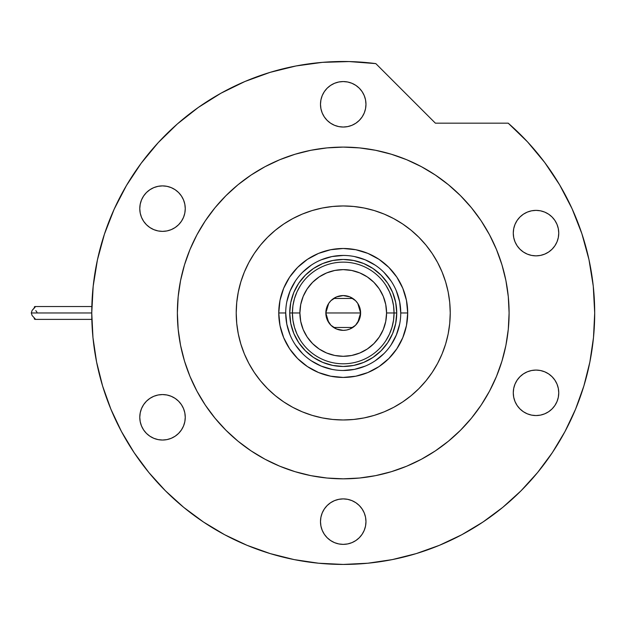 <?xml version="1.0" encoding="UTF-8"?>
<svg xmlns="http://www.w3.org/2000/svg" width="626" height="626" viewBox="0 0 626 626"><rect width="100%" height="100%" fill="white"/><g stroke="black" fill="none" stroke-linecap="round" stroke-linejoin="round"><path stroke-width="0.94" d="M400.75 312.984L400.75 312.961A57.514 57.514 0 0 0 343.228 255.447A57.514 57.514 0 0 0 285.714 312.961L278.758 312.961A64.47 64.47 0 0 1 343.228 248.491A64.47 64.47 0 0 1 407.706 312.961L400.75 312.961A57.514 57.514 0 0 1 343.228 370.482A57.514 57.514 0 0 1 285.714 312.961A57.514 57.514 0 0 1 343.228 255.447A57.514 57.514 0 0 1 400.75 312.961L399.638 301.74L396.368 290.957M450.235 312.961A107.007 107.007 0 0 1 343.228 419.976A107.007 107.007 0 0 1 236.221 312.961A107.007 107.007 0 0 1 343.228 205.954A107.007 107.007 0 0 1 450.235 312.961L449.726 302.475L448.185 292.092L445.634 281.903L442.089 272.013L437.605 262.521L432.206 253.514L425.946 245.079L418.896 237.301L411.118 230.243L402.682 223.991L393.676 218.591L384.184 214.1L374.293 210.563L364.105 208.012L353.721 206.47L343.228 205.954L332.742 206.47L322.351 208.012L312.171 210.563L302.28 214.1L292.788 218.591L283.781 223.991L275.346 230.243L267.56 237.301L260.51 245.079L254.258 253.514L248.858 262.521L244.367 272.013L240.83 281.903L238.279 292.092L236.738 302.475L236.221 312.961L236.738 323.454L238.279 333.838L240.83 344.026L244.367 353.917L248.858 363.409L254.258 372.415L260.51 380.851L267.56 388.629L275.346 395.687L283.781 401.939L292.788 407.338L302.28 411.83L312.171 415.367L322.351 417.918L332.742 419.459L343.228 419.976L353.721 419.459L364.105 417.918L374.293 415.367L384.184 411.83L393.676 407.338L402.682 401.939L411.118 395.687L418.896 388.629L425.946 380.851L432.206 372.415L437.605 363.409L442.089 353.917L445.634 344.026L448.185 333.838L449.726 323.454L450.235 312.961M285.714 312.945L285.714 312.961A57.514 57.514 0 0 0 343.228 370.482A57.514 57.514 0 0 0 400.75 312.961L407.706 312.961A64.47 64.47 0 0 1 343.228 377.439A64.47 64.47 0 0 1 278.758 312.961L279.994 300.386L283.664 288.289L289.627 277.146L297.64 267.372L307.413 259.36L318.556 253.397L330.653 249.727L343.228 248.491L355.811 249.727L367.9 253.397L379.051 259.36L388.816 267.372L396.837 277.146L402.792 288.289L406.462 300.386L407.706 312.961L406.462 325.543L402.792 337.641L396.837 348.784L388.816 358.557L379.051 366.57L367.9 372.533L355.811 376.195L343.228 377.439L330.653 376.195L318.556 372.533L307.413 366.57L297.64 358.557L289.627 348.784L283.664 337.641L279.994 325.543L278.758 312.961L285.714 312.961L286.818 324.182L290.088 334.973M293.797 333.439L298.743 342.688L305.394 350.795L313.501 357.454L322.758 362.399L313.501 357.454L305.394 350.795L298.743 342.688L293.797 333.439L290.754 323.399L289.728 312.961L290.754 302.53L293.797 292.491L298.743 283.242L293.797 292.491M363.706 362.399L372.955 357.454L381.062 350.795L387.721 342.688L392.659 333.439L387.721 342.688L381.062 350.795L372.955 357.454L363.706 362.399L353.667 365.443L343.228 366.468L332.789 365.443L322.758 362.399M392.659 292.491L387.721 283.242L381.062 275.135L372.955 268.476L363.706 263.53L372.955 268.476L381.062 275.135L387.721 283.242L392.659 292.491L395.702 302.53L396.735 312.961L395.702 323.399L392.659 333.439M322.758 263.53L313.501 268.476L305.394 275.135L298.743 283.242L305.394 275.135L313.501 268.476L322.758 263.53L332.789 260.486L343.228 259.461L353.667 260.486L363.706 263.53M295.394 344.903L302.561 353.635M311.263 360.779L321.216 366.1L332.007 369.379M343.212 370.482L354.449 369.379L365.24 366.1M375.17 360.803L383.902 353.635M391.047 344.934L396.368 334.973L399.638 324.182M391.062 281.027L383.902 272.294M375.201 265.15L365.24 259.829L354.449 256.55M343.251 255.447L332.007 256.55L321.216 259.829M311.294 265.127L302.561 272.294M295.417 280.996L290.088 290.957L286.818 301.74M385.945 340.521L389.435 334.143L391.986 327.328L393.535 320.222L394.059 312.961L386.571 312.961A43.335 43.335 0 0 1 343.228 356.304A43.335 43.335 0 0 1 299.893 312.961L292.405 312.961A50.831 50.831 0 0 0 343.228 363.792A50.831 50.831 0 0 0 394.059 312.961A50.831 50.831 0 0 1 343.228 363.792A50.831 50.831 0 0 1 292.405 312.961L289.728 312.961A53.507 53.507 0 0 0 343.228 366.468A53.507 53.507 0 0 0 396.735 312.961L394.059 312.961L396.735 312.961A53.507 53.507 0 0 1 343.228 366.468A53.507 53.507 0 0 1 289.728 312.961A53.507 53.507 0 0 1 343.228 259.461A53.507 53.507 0 0 1 396.735 312.961A53.507 53.507 0 0 0 343.228 259.461A53.507 53.507 0 0 0 289.728 312.961L292.405 312.961A50.831 50.831 0 0 1 343.228 262.137A50.831 50.831 0 0 1 394.059 312.961L393.535 305.707L391.986 298.602L389.435 291.786L385.945 285.409M357.79 303.461L360.615 312.961L359.293 319.62L355.529 325.262L349.887 329.033L346.624 330.019L343.228 330.356L336.577 329.033L330.935 325.262L327.163 319.62L325.841 312.961A17.387 17.387 0 0 1 343.228 295.574A17.387 17.387 0 0 1 360.615 312.961L325.841 312.961L328.673 303.446M328.877 303.14L330.771 300.84M331.099 300.503L333.47 298.579M333.65 298.453L352.814 298.453M352.978 298.563L355.365 300.511M355.693 300.84L357.579 303.14M300.519 285.409L297.021 291.786L294.47 298.602L292.921 305.707L292.405 312.961L292.921 320.222L294.47 327.328L297.021 334.143L300.519 340.521M292.921 320.222L294.47 327.328L297.021 334.143M294.47 298.602L292.921 305.707M393.535 305.707L391.986 298.602L389.435 291.786M391.986 327.328L393.535 320.222M386.571 312.961L385.733 304.51L383.269 296.38L379.262 288.883L373.878 282.318L367.305 276.927L359.817 272.928L351.687 270.455L343.228 269.626L334.777 270.455L326.647 272.928L319.15 276.927L312.585 282.318L307.194 288.883L303.187 296.38L300.723 304.51L299.893 312.961L300.723 321.42L303.187 329.55L307.194 337.038L312.585 343.611L319.15 349.003L326.647 353.001L334.777 355.474L343.228 356.304L351.687 355.474L359.817 353.001L367.305 349.003L373.878 343.611L379.262 337.038L383.269 329.55L385.733 321.42L386.571 312.961L394.059 312.961A50.831 50.831 0 0 0 343.228 262.137A50.831 50.831 0 0 0 292.405 312.961L299.893 312.961A43.335 43.335 0 0 1 343.228 269.626A43.335 43.335 0 0 1 386.571 312.961M328.666 322.468L325.841 312.961L327.163 306.31L328.775 303.305L330.935 300.668L336.577 296.896L343.228 295.574L349.887 296.896L355.529 300.668L357.689 303.305L360.286 309.573L360.615 312.961L357.782 322.484M343.228 312.961L360.615 312.961A17.387 17.387 0 0 1 343.228 330.356A17.387 17.387 0 0 1 325.841 312.961L343.228 312.961M357.579 322.789L355.693 325.09M355.357 325.426L352.994 327.351M352.814 327.476L333.65 327.476M333.478 327.367L331.099 325.418M330.763 325.09L328.877 322.789M224.64 534.714A251.472 251.472 0 0 0 439.687 545.199L441.455 544.456M442.465 544.025L441.08 544.62M444.718 346.898L444.421 347.759M196.971 234.75A165.867 165.867 0 0 0 177.369 312.961A165.867 165.867 0 0 1 343.228 147.102A165.867 165.867 0 0 1 509.094 312.961A165.867 165.867 0 0 0 489.493 234.75M481.198 220.908A165.867 165.867 0 0 0 435.289 174.99M421.447 166.704A165.867 165.867 0 0 0 265.009 166.704M251.175 174.99A165.867 165.867 0 0 0 205.258 220.908M564.981 431.557A251.472 251.472 0 0 0 594.7 312.961L593.268 286.129L588.972 259.602L581.875 233.686L572.054 208.677L559.621 184.85L544.714 162.494L527.507 141.852L508.195 123.165A251.472 251.472 0 0 1 343.228 564.433A251.472 251.472 0 0 1 91.756 312.961A251.472 251.472 0 0 0 121.475 431.557M134.042 452.535A251.472 251.472 0 0 0 203.661 522.147M442.355 544.072A251.472 251.472 0 0 0 449.906 540.684M449.984 540.653A251.472 251.472 0 0 0 460.267 535.543M482.795 522.147A251.472 251.472 0 0 0 552.414 452.535M461.229 535.027L462.684 534.252M365.967 104.299A22.739 22.739 0 0 1 343.228 127.039A22.739 22.739 0 0 1 320.489 104.299A22.739 22.739 0 0 1 343.228 81.56A22.739 22.739 0 0 1 365.967 104.299L365.529 108.736L364.238 113.001L362.133 116.929L359.308 120.38L355.865 123.205L351.929 125.31L347.665 126.601L343.228 127.039L338.791 126.601L334.527 125.31L330.598 123.205L327.148 120.38L324.323 116.929L322.218 113.001L320.927 108.736L320.489 104.299L320.927 99.863L322.218 95.598L324.323 91.662L327.148 88.219L330.598 85.394L334.527 83.289L338.791 81.998L343.228 81.56L347.665 81.998L351.929 83.289L355.865 85.394L359.308 88.219L362.133 91.662L364.238 95.598L365.529 99.863L365.967 104.299M558.752 233.115A22.739 22.739 0 0 1 536.012 255.854A22.739 22.739 0 0 1 513.273 233.115A22.739 22.739 0 0 1 536.012 210.375A22.739 22.739 0 0 1 558.752 233.115L558.314 237.551L557.023 241.816L554.918 245.744L552.093 249.187L548.65 252.02L544.714 254.117L540.449 255.416L536.012 255.854L531.576 255.416L527.311 254.117L523.383 252.02L519.932 249.187L517.107 245.744L515.002 241.816L513.711 237.551L513.273 233.115L513.711 228.678L515.002 224.413L517.107 220.477L519.932 217.034L523.383 214.202L527.311 212.104L531.576 210.805L536.012 210.375L540.449 210.805L544.714 212.104L548.65 214.202L552.093 217.034L554.918 220.477L557.023 224.413L558.314 228.678L558.752 233.115M558.752 392.815A22.739 22.739 0 0 1 536.012 415.554A22.739 22.739 0 0 1 513.273 392.815A22.739 22.739 0 0 1 536.012 370.076A22.739 22.739 0 0 1 558.752 392.815L558.314 397.252L557.023 401.516L554.918 405.452L552.093 408.895L548.65 411.728L544.714 413.825L540.449 415.124L536.012 415.554L531.576 415.124L527.311 413.825L523.383 411.728L519.932 408.895L517.107 405.452L515.002 401.516L513.711 397.252L513.273 392.815L513.711 388.378L515.002 384.114L517.107 380.185L519.932 376.742L523.383 373.91L527.311 371.813L531.576 370.514L536.012 370.076L540.449 370.514L544.714 371.813L548.65 373.91L552.093 376.742L554.918 380.185L557.023 384.114L558.314 388.378L558.752 392.815M365.967 521.63A22.739 22.739 0 0 1 343.228 544.37A22.739 22.739 0 0 1 320.489 521.63A22.739 22.739 0 0 1 343.228 498.891A22.739 22.739 0 0 1 365.967 521.63L365.529 526.067L364.238 530.332L362.133 534.268L359.308 537.711L355.865 540.535L351.929 542.64L347.665 543.931L343.228 544.37L338.791 543.931L334.527 542.64L330.598 540.535L327.148 537.711L324.323 534.268L322.218 530.332L320.927 526.067L320.489 521.63L320.927 517.193L322.218 512.929L324.323 509.001L327.148 505.55L330.598 502.725L334.527 500.62L338.791 499.329L343.228 498.891L347.665 499.329L351.929 500.62L355.865 502.725L359.308 505.55L362.133 509.001L364.238 512.929L365.529 517.193L365.967 521.63M185.257 417.299A22.739 22.739 0 0 1 162.517 440.039A22.739 22.739 0 0 1 139.778 417.299A22.739 22.739 0 0 1 162.517 394.56A22.739 22.739 0 0 1 185.257 417.299L184.819 421.736L183.528 426.001L181.423 429.929L178.598 433.38L175.155 436.205L171.219 438.31L166.954 439.601L162.517 440.039L158.081 439.601L153.816 438.31L149.888 436.205L146.437 433.38L143.612 429.929L141.507 426.001L140.216 421.736L139.778 417.299L140.216 412.863L141.507 408.598L143.612 404.662L146.437 401.219L149.888 398.394L153.816 396.289L158.081 394.998L162.517 394.56L166.954 394.998L171.219 396.289L175.155 398.394L178.598 401.219L181.423 404.662L183.528 408.598L184.819 412.863L185.257 417.299M185.257 208.63A22.739 22.739 0 0 1 162.517 231.37A22.739 22.739 0 0 1 139.778 208.63A22.739 22.739 0 0 1 162.517 185.891A22.739 22.739 0 0 1 185.257 208.63L184.819 213.067L183.528 217.332L181.423 221.268L178.598 224.711L175.155 227.535L171.219 229.64L166.954 230.931L162.517 231.37L158.081 230.931L153.816 229.64L149.888 227.535L146.437 224.711L143.612 221.268L141.507 217.332L140.216 213.067L139.778 208.63L140.216 204.193L141.507 199.929L143.612 196.001L146.437 192.55L149.888 189.725L153.816 187.62L158.081 186.329L162.517 185.891L166.954 186.329L171.219 187.62L175.155 189.725L178.598 192.55L181.423 196.001L183.528 199.929L184.819 204.193L185.257 208.63M97.421 259.907L93.18 286.285L91.756 312.961A251.472 251.472 0 0 1 375.827 63.617L349.191 61.567L322.476 62.35L296.004 65.965L270.064 72.373L244.954 81.49L220.947 93.227L198.325 107.437L177.338 123.971L158.221 142.642L141.194 163.23L126.452 185.515L114.151 209.233L104.44 234.124L97.421 259.907L93.18 286.285L91.756 312.961L92.969 337.61L96.592 362.024L102.586 385.96L110.904 409.201L121.452 431.51L134.144 452.676L148.839 472.497L165.413 490.784L183.7 507.357L203.52 522.053L224.687 534.745L246.996 545.293L270.229 553.603L294.173 559.605L318.579 563.22L343.228 564.433L367.877 563.22L392.291 559.605L416.227 553.603L439.46 545.293L461.769 534.745L482.936 522.053L502.764 507.357L521.043 490.784L537.617 472.497L552.32 452.676L565.004 431.51L575.56 409.201L583.87 385.96L589.872 362.024L593.487 337.61L594.7 312.961M508.195 123.165L435.375 123.165L375.827 63.617L435.375 123.165L508.195 123.165M507.921 332.641L505.91 345.325L508.296 329.221L509.094 312.961A165.867 165.867 0 0 1 343.228 478.827A165.867 165.867 0 0 1 177.369 312.961A165.867 165.867 0 0 0 196.971 391.18M372.924 476.151L362.908 477.654M323.556 477.654L310.872 475.643L326.975 478.029L343.228 478.827L359.488 478.029L375.584 475.643L391.375 471.683L406.704 466.206L421.415 459.241L435.375 450.877L448.451 441.181L460.509 430.25L471.441 418.184L481.144 405.116L489.509 391.148L496.465 376.437L501.95 361.116L505.91 345.325M180.045 342.657L178.535 332.641M178.535 293.289L180.554 280.605L178.167 296.708L177.369 312.961L178.167 329.221L180.554 345.325L184.506 361.116L189.991 376.437L196.955 391.148L205.32 405.116L215.015 418.184L225.947 430.25L238.005 441.181L251.081 450.877L265.041 459.241L279.759 466.206L295.081 471.683L310.872 475.643M313.54 149.778L323.556 148.276M362.908 148.276L375.584 150.287L359.488 147.9L343.228 147.102L326.975 147.9L310.872 150.287L295.081 154.246L279.759 159.724L265.041 166.688L251.081 175.053L238.005 184.748L225.947 195.68L215.015 207.746L205.32 220.814L196.955 234.773L189.991 249.492L184.506 264.814L180.554 280.605M506.411 283.273L507.921 293.289M349.191 61.567L322.476 62.35M244.954 81.49L220.947 93.227L198.325 107.437L177.338 123.971M141.194 163.23L126.452 185.515L114.151 209.233M102.586 385.96L110.904 409.201M203.52 522.053L224.687 534.745M416.227 553.603L439.46 545.293M552.32 452.676L565.004 431.51M581.875 233.686L572.054 208.677M559.621 184.85L544.714 162.494M327.531 418.817L322.351 417.918M237.379 297.264L238.279 292.092M358.933 207.112L364.105 208.012M205.258 405.022A165.867 165.867 0 0 0 251.175 450.939M265.009 459.226A165.867 165.867 0 0 0 421.447 459.226M435.289 450.939A165.867 165.867 0 0 0 481.198 405.022M489.493 391.18A165.867 165.867 0 0 0 509.094 312.961L508.296 296.708L505.91 280.605L501.95 264.814L496.465 249.492L489.509 234.773L481.144 220.814L471.441 207.746L460.509 195.68L448.451 184.748L435.375 175.053L421.415 166.688L406.704 159.724L391.375 154.246L375.584 150.287M242.473 276.911L244.367 272.013M255.244 252.067L259.782 245.979M276.708 229.147L283.781 223.991M302.28 214.1L308.829 211.635M379.278 212.214L384.184 214.1M404.13 224.977L410.218 229.515M427.049 246.441L432.206 253.514M442.089 272.013L444.562 278.57M443.983 349.018L442.089 353.917M431.22 373.863L426.682 379.951M409.756 396.782L402.682 401.939M384.184 411.83L377.627 414.295M307.178 413.716L302.28 411.83M282.334 400.953L276.246 396.415M259.414 379.489L254.258 372.415M244.367 353.917L241.902 347.36M488.28 518.383L487.005 519.283M500.949 508.828L503.891 506.426M498.359 510.886L500.706 509.024M494.697 513.703L496.887 512.029M489.743 517.342L492.545 515.308M480.565 523.618L488.695 518.093M517.107 245.744L517.53 246.354M519.932 249.187L520.48 249.719M516.207 221.94L515.002 224.413M515.894 403.418L517.107 405.452M523.383 373.91L522.765 374.332M519.932 376.742L519.4 377.29M155.389 438.889L156.993 439.358M158.081 439.601L162.517 440.039M175.155 398.394L174.012 397.674M166.954 186.329L162.517 185.891M160.475 185.985L158.081 186.329M156.993 186.571L153.816 187.62M34.25 307.726L34.438 306.826L35.048 306.544L35.111 307.155L32.114 310.41L31.3 312.961L91.756 312.961L31.3 312.961L32.114 315.52L35.111 318.775L35.22 319.338L34.446 319.111L34.25 318.204M34.837 306.568L35.111 307.155L32.114 310.41L31.3 312.961L32.114 315.52L35.111 318.775L35.048 319.385L34.414 319.072L34.227 317.891M36.981 312.233L35.776 310.621M34.227 308.039L34.375 306.912L35.048 306.544L35.111 307.155M33.71 308.54L32.114 310.41M35.111 318.775L35.306 319.221M91.842 319.385L35.025 319.385M91.842 306.544L35.025 306.544"/></g></svg>
